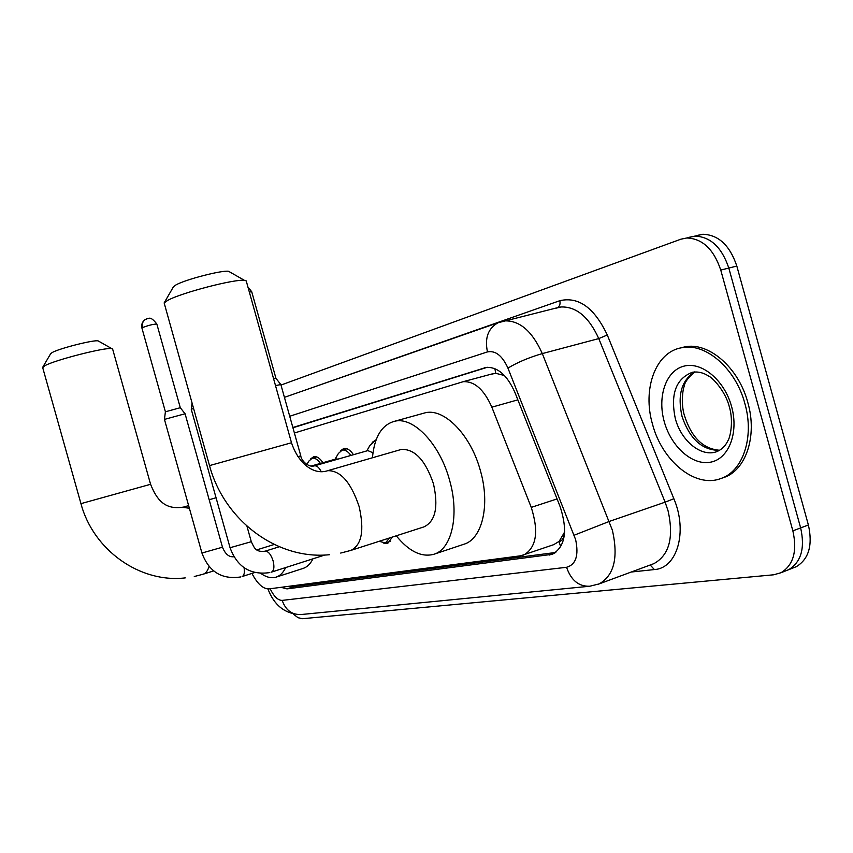 <?xml version="1.0" encoding="UTF-8"?>
<svg xmlns="http://www.w3.org/2000/svg" width="853" height="853" viewBox="0 0 853 853"><rect width="100%" height="100%" fill="white"/><g stroke="black" fill="none" stroke-linecap="round" stroke-linejoin="round"><path stroke-width="1.28" d="M310.695 458.861L313.829 456.59C316.847 456.152 319.875 458.189 322.935 462.699M340.422 450.885L343.844 448.433C347.064 447.953 350.284 450.043 353.494 454.702M372.185 442.376L376.216 439.658M564.121 532.912L558.982 541.634C562.287 540.919 564.004 538.008 564.121 532.912L564.686 531.216M504.454 375.523L495.732 373.305L490.187 374.446M251.934 573.419C257.446 583.921 263.15 589.082 269.036 588.901L520.842 555.761L553.736 544.651L558.566 541.698M523.614 555.09C536.43 547.637 538.968 531.739 531.248 507.386L491.85 407.18C484.056 389.576 474.503 381.078 463.168 381.696L294.392 433.004M392.391 537.038L387.688 543.436L383.733 543.126M281.053 587.322L286.992 588.879L552.339 554.301C565.272 546.752 567.906 530.961 560.24 506.927L514.935 392.487C507.215 375.16 497.651 366.801 486.231 367.408L292.856 427.502M555.783 552.456L293.773 586.651L289.956 586.15M280.989 385.055L680.822 239.213L686.772 237.987C702.414 238.541 713.737 249.236 720.753 270.07L792.863 530.854C797.395 551.145 793.439 565.102 781.007 572.726L773.682 574.794L302.463 618.702L298.049 617.721L293.357 614.149M696.826 235.513L702.808 234.266C718.514 234.788 729.848 245.376 736.821 266.061L808.388 524.979L800.647 527.911C805.157 548.116 801.18 562.042 788.716 569.676L785.496 570.956L788.716 569.676C801.18 562.042 805.157 548.116 800.647 527.911L728.814 268.055L800.647 527.911L792.863 530.854M688.851 237.358L694.811 236.121C710.485 236.654 721.819 247.306 728.814 268.055C721.819 247.306 710.485 236.654 694.811 236.121L687.763 237.752M292.931 427.779L487.319 367.28M808.388 524.979C812.866 545.12 808.868 559.014 796.361 566.648L793.13 567.927M50.658 353.718L52.097 352.588C58.9 348.514 94.161 339.59 98.148 340.901L98.788 341.264M112.671 349.24L111.818 348.642C106.38 346.862 54.539 360.062 44.729 365.777L42.703 367.664L80.95 503.643L150.586 484.291M285.659 567.565C283.207 572.747 279.955 575.956 275.903 577.204C271.307 578.505 266.328 577.278 260.954 573.525M312.944 558.822C310.396 563.982 307.059 567.202 302.922 568.482L276.372 577.054M246.442 281.671L246.208 280.85L244.47 280.381C235.204 278.739 180.751 292.91 167.593 300.448L164.149 302.922L173.458 286.757L175.878 284.977C184.994 279.613 221.929 270.038 228.583 271.286L230.075 272.139M351.393 550.238L423.952 526.887C435.446 521.343 438.613 506.959 433.452 483.747C425.487 460.364 414.825 448.913 401.454 449.403L399.822 449.872M372.441 457.773C374.392 436.704 381.952 424.485 395.099 421.137C413.812 416.786 439.967 444.274 449.595 480.292C459.692 515.148 451.77 549.343 433.782 554.301C421.393 557.51 408.886 551.337 396.261 535.801M422.022 413.684L425.562 412.703C444.616 408.256 470.963 435.254 480.452 470.845C490.422 505.264 482.116 539.192 463.797 544.278L433.782 554.301M164.149 302.922L209.507 465.546M744.861 403.522C754.638 437.258 742.803 471.688 720.55 478.64C694.928 488.289 661.96 460.705 652.502 424.197C642.213 389.181 655.445 351.958 681.675 347.736C705.356 342.469 735.617 368.251 744.861 403.522M680.278 348.024L684.639 346.904C708.342 341.637 738.613 367.366 747.836 402.595C757.603 436.278 745.735 470.685 723.461 477.637L720.55 478.64M222.473 547.2L201.937 553.032L164.448 419.399L185.069 413.758M165.407 411.786L180.292 407.713M389.576 537.955L385.428 542.945L379.169 541.303M251.294 541.708L230.065 547.722L191.264 409.333L193.482 408.406M306.824 464.501L308.861 461.089L312.241 458.189C314.928 457.773 317.657 459.511 320.429 463.414M335.965 458.989L338.129 459.085M335.026 459.255L338.417 453.444L342.224 450.075C345.102 449.627 347.992 451.418 350.914 455.438M275.508 385.577L280.85 384.575M273.568 378.647L275.935 378.316M367.856 450.608L372.974 452.783M366.801 450.906L369.967 445.351L374.286 441.396L375.619 441.3M291.598 585.936L291.993 586.651M494.889 368.635L495.732 373.305M558.982 541.634L560.73 546.784M517.846 399.854L491.85 407.18M557.062 498.92L531.248 507.386M293.773 586.651L286.992 588.879M270.166 588.762C273.93 596.514 277.939 600.395 282.183 600.395L566.573 567.288C575.924 564.622 578.942 555.42 575.636 539.65L507.94 368.101C502.332 355.722 495.508 350.327 487.458 351.905L289.711 416.264M588.805 586.331L301.194 614.523C291.993 614.917 285.648 610.204 282.183 600.395M500.658 321.858L504.859 320.888C519.882 320.504 532.357 331.401 542.305 353.59L612.411 530.299C618.51 557.617 614.096 575.487 599.158 583.9L597.761 584.422M652.246 564.249L653.899 563.641C669.242 555.143 673.977 537.55 668.08 510.851L665.127 502.161L609.394 521.386L574.154 535.215M305.96 389.821L559.824 300.693C578.579 296.364 594.402 307.794 607.293 335.005L673.859 498.728C687.955 531.707 677.133 568.354 654.379 569.559L631.252 572.022M720.753 270.07L736.821 266.061M507.94 368.101C517.59 362.29 529.041 357.46 542.305 353.59L598.774 338.588C588.901 316.964 576.287 306.43 560.922 306.973L555.879 308.232M673.859 498.728L665.127 502.161L598.774 338.588L607.293 335.005M557.265 307.762L557.297 307.741C559.696 306.419 560.528 304.073 559.824 300.693M654.379 569.559L650.199 565.006M487.458 351.905C484.568 338.033 488.119 328.309 498.088 322.733L500.754 321.826M652.31 564.228L599.158 583.9L589.786 586.235C578.803 586.64 571.073 580.317 566.573 567.288M485.378 367.568L484.269 367.856M554.759 553.139L549.3 555.047M189.377 508.249L182.702 507.322M194.281 576.511L202.875 574.293C205.69 573.472 207.748 570.86 209.038 566.467M329.471 554.717C276.724 560.154 224.008 519.925 209.518 465.599L291.502 442.76M340.688 553.064L350.871 550.409C361.779 544.992 364.519 530.353 359.102 506.479C350.988 482.382 340.539 470.44 327.744 470.675L327.285 470.781M729.358 406.913C733.911 422.107 729.859 438.442 727.865 440.788C725.37 446.14 721.489 449.819 716.232 451.834C700.825 457.165 681.046 440.66 675.32 418.588C670.223 394.022 675.971 378.561 692.583 372.207C698.212 371.428 703.576 372.74 708.672 376.13C711.37 376.791 725.178 390.141 729.315 406.785M731.575 406.497C739.039 432.983 728.579 459.191 710.314 462.23C692.146 465.653 671.012 446.514 664.231 421.574C657.205 396.688 665.884 370.842 683.722 366.204C701.443 361.182 724.378 379.958 731.575 406.497M719.548 450.363C702.254 450.363 689.757 439.071 682.059 416.499C677.282 395.344 681.451 380.491 694.566 371.929M165.397 411.743L141.939 328.128L142.526 327.595C148.475 325.324 153.241 324.14 156.835 324.044L156.867 324.129M146.641 318.862L145.095 319.63C142.611 321.549 141.747 324.204 142.526 327.595M244.065 567.746C244.822 572.651 244.171 575.594 242.113 576.543M264.856 551.273L265.038 551.209C268.237 551.102 270.923 554.322 273.109 560.869C274.559 567.021 273.994 570.774 271.425 572.128M297.878 456.643L300.778 455.822L280.829 384.49M249.3 291.886L251.763 291.897M314.053 465.951L314.469 465.834C316.879 465.589 319.139 467.551 321.24 471.72M493.759 373.486L463.168 381.696M267.949 588.954C274.122 605.278 284.913 613.829 300.299 614.608M781.007 572.726L796.361 566.648M686.772 237.987L702.808 234.266M284.422 397.349L498.088 322.733L557.297 307.741M556.774 307.922L555.932 308.221M185.25 577.897C139.753 583.281 93.244 549.961 80.95 503.654M98.148 340.901L111.818 348.642M188.641 505.616L183.576 507.066C164.608 510.243 156.675 499.453 150.576 484.269L112.596 348.952M213.613 570.934L203.281 574.165M216.065 497.757L209.166 499.73M50.753 353.547L42.81 367.11M228.583 271.286L244.47 280.381M401.454 449.403L327.744 470.675C314.394 475.356 298.635 464.373 291.481 442.696L246.208 280.85M395.099 421.137L425.562 412.703M694.79 371.919C688.019 377.644 684.447 382.592 684.074 386.782C682.773 389.245 680.843 404.621 684.479 415.656C691.474 437.493 703.213 449.03 719.719 450.267M681.675 347.736L684.639 346.904M141.918 328.042C141.203 324.503 142.27 321.698 145.095 319.63L147.665 318.574C148.422 319.715 149.552 314.554 156.835 324.044L180.282 407.67M201.958 553.085C208.921 571.787 221.844 579.752 240.706 576.948M254.557 572.576L242.199 576.521M233.914 556.742C229.094 557.308 225.277 554.141 222.494 547.253L185.058 413.705M180.26 407.659L185.016 413.705M274.218 544.47L256.892 549.844M165.397 411.775L164.448 419.367M230.086 547.786C237.219 567.064 250.462 575.338 269.815 572.587M324.769 555.036L271.531 572.086M385.428 542.945L390.599 541.271M279.315 546.762L265.038 551.209C255.122 552.392 254.311 547.455 251.304 541.772L246.943 526.173M192.021 403.192L191.264 409.291M312.241 458.189L316.751 456.92M336.317 458.882L310.94 466.122M342.224 450.075L346.947 448.742M275.882 378.242L280.786 384.49M247.935 287.003L251.731 291.758L275.924 378.252M300.778 455.822C301.013 459.959 307.933 467.86 314.469 465.834L368.251 450.491M374.286 441.396L375.725 440.99"/></g></svg>
